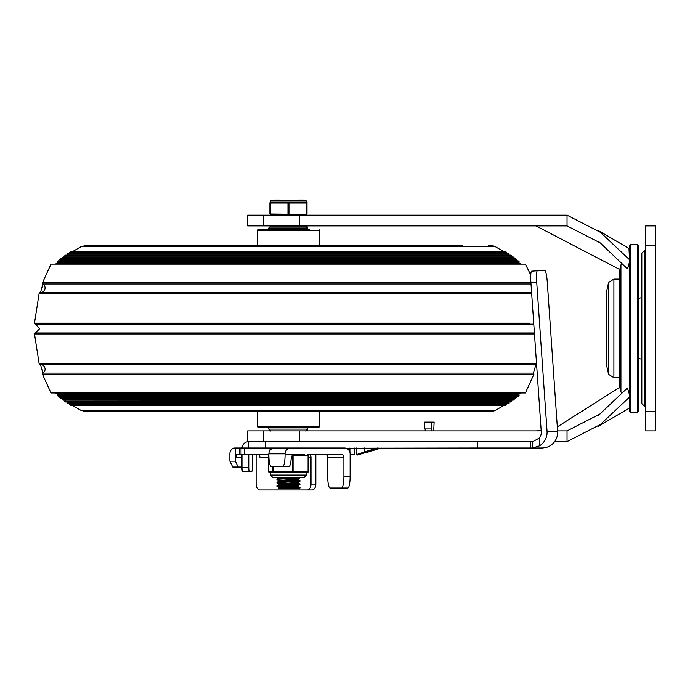 <?xml version="1.0" encoding="UTF-8"?>
<svg xmlns="http://www.w3.org/2000/svg" width="690" height="690" viewBox="0 0 690 690"><rect width="100%" height="100%" fill="white"/><g stroke="black" fill="none" stroke-linecap="round" stroke-linejoin="round"><path stroke-width="1.03" d="M619.379 328.406L619.379 279.105L613.893 279.105L613.893 377.697L619.379 377.697L619.379 328.406M641.838 359.197L638.302 358.429L638.293 407.902M641.838 392.136L641.838 264.675M641.838 253.239L641.838 403.564L644.762 406.496L644.762 250.315L641.838 253.239M655.5 245.433L655.5 430.896L645.736 430.896L645.736 225.906L655.5 225.906L655.5 245.433L645.736 245.433M629.504 246.779L629.504 410.033L629.565 411.689L630.488 412.353L630.488 244.458L637.318 244.458L638.284 245.269L638.293 411.352L637.543 412.327L637.318 244.458M629.211 406.807L629.513 397.104L600.291 424.548L567.042 441.635L554.631 441.635M619.801 268.962L619.749 357.489L619.749 299.313L619.379 318.642M629.211 263.08L629.513 259.699L600.291 232.254L567.042 215.168L263.744 215.168L263.744 225.906L567.042 225.906L600.222 242.932L627.426 268.815L629.211 263.08L629.513 397.104M598.247 415.578L627.426 387.996L629.211 393.723M533.008 441.635L247.667 441.635L247.667 430.896L541.202 430.896M263.744 441.635L263.744 430.896M598.316 230.538L628.978 248.478L629.513 259.699M263.744 215.168L247.667 215.168L247.667 225.906L263.744 225.906M557.589 430.896L567.042 430.896L600.222 413.871M619.784 269.523L535.949 225.906M299.581 215.168L299.581 225.906M619.758 387.297L557.313 426.886M541.184 430.655L535.949 430.896M299.581 441.635L299.581 430.896M539.339 445.895A15.62 15.491 90 0 0 547.049 431.276L536.725 282.443A11.713 1.492 -94 0 1 537.398 270.756A11.713 1.492 -94 0 1 537.407 270.756L544.996 270.756A11.713 1.492 -94 0 1 547.299 282.443L557.615 431.276A15.62 15.491 -90 0 1 546.497 447.361L542.418 447.983L477.239 447.983L477.239 441.643L532.835 441.643L539.339 438.064L539.339 445.895L532.542 447.983M537.381 270.765L531.611 271.17A11.713 1.492 86 0 0 531.602 271.17A11.713 1.492 86 0 0 530.929 282.857L541.253 431.716A9.272 9.194 90 0 1 539.339 438.064M265.357 447.983L265.357 441.643L248.314 441.643A6.831 6.779 90 0 0 242.026 447.983M252.333 454.331L252.333 467.51A3.907 0.5 -90 0 1 251.833 471.417L249.288 471.417A3.907 0.5 -90 0 1 248.788 467.51L242.009 467.51A3.907 0.5 90 0 0 242.509 471.417L249.288 471.417M356.325 447.983L356.325 454.624L364.415 451.959L364.415 447.983M356.325 454.624L366.856 452.424L381.242 447.983L357.023 455.115L364.622 452.424L364.415 451.959L377.283 447.983M237.42 454.331L235.342 457.254L235.342 447.983L235.739 454.331L244.415 454.331L244.415 447.983L311.906 447.983M345.94 448.207L477.239 447.983M248.788 454.331L248.788 467.51M242.009 454.331L242.009 467.51M265.357 441.643L477.239 441.643M433.7 430.896L434.131 422.116L431.526 422.116L431.526 428.947L424.747 428.947L424.747 422.116L431.526 422.116M431.957 430.896L431.526 428.947M425.178 430.896L425.178 428.947M304.281 454.331L294.164 454.331A2.933 2.872 90 0 0 292.577 454.822L285.074 454.822A11.713 2.329 90 0 1 282.753 466.535L288.972 466.535A11.713 2.329 -90 0 0 291.24 457.254L292.577 454.822M268.884 453.839L285.074 453.839A5.856 5.744 -90 0 1 290.818 447.983L274.62 447.983A5.856 5.744 90 0 0 268.884 453.839L268.884 454.822A11.713 2.329 90 0 0 271.204 466.535L282.753 466.535M290.818 447.983L344.388 447.983A5.856 5.744 -90 0 1 350.132 453.839L350.132 476.29L343.913 476.29A11.713 2.329 90 0 1 341.585 488.002L347.803 488.002A11.713 2.329 -90 0 0 350.132 476.29M308.413 457.254L311.018 457.254L311.018 484.104A5.856 3.804 90 0 1 307.214 489.96L259.94 489.96A5.856 3.804 90 0 1 256.137 484.104L256.137 454.331M307.214 489.96L312.044 489.96A5.856 3.804 -90 0 0 315.848 484.104L311.018 484.104M341.585 488.002L330.044 488.002A11.713 2.329 90 0 1 327.716 476.29L327.716 457.254L343.913 457.254A2.933 2.872 90 0 0 341.041 454.331L307.438 454.331A0.975 0.647 90 0 1 308.085 455.305L308.085 471.417A0.975 0.647 90 0 1 307.438 472.391A0.975 0.957 90 0 0 308.396 471.417L308.396 455.305A0.975 0.957 90 0 0 307.438 454.331A0.975 0.975 0 0 1 308.413 455.305L293.095 455.305A0.975 0.647 -90 0 0 292.905 454.624M232.754 467.018L242.009 467.018L232.754 467.018L229.899 461.161L229.899 453.839A5.856 5.02 90 0 1 234.919 447.983L235.342 447.983M238.205 467.018L235.342 461.161L229.899 461.161M311.018 457.254A2.933 2.225 90 0 0 308.792 454.331M257.715 454.331A2.933 2.225 -90 0 1 259.94 457.254L268.522 457.254M324.843 454.331A2.933 2.872 -90 0 1 327.716 457.254M315.848 454.331L315.848 484.104M350.132 454.331L354.272 454.331L354.272 447.983M244.415 454.331L268.884 454.331M343.913 457.254L343.913 476.29M242.009 457.254L235.342 457.254L235.342 461.161M244.415 447.983L239.801 447.983L239.801 454.331M235.739 447.983L239.801 447.983M285.074 453.839L285.074 454.822M534.474 333.96L34.5 333.96L39.761 328.621L34.5 323.144L39.175 293.155L531.645 293.155M534.405 332.942L35.457 332.942L34.5 333.96L39.175 363.94L40.115 364.656L536.604 364.596M529.471 323.144L34.5 323.144L35.457 324.162L533.801 324.162M58.271 260.846L518.104 260.846L519.087 261.674L57.287 261.674L58.271 260.846M533.491 373.1L533.905 374.273L42.47 374.273L42.883 373.1A4.545 4.545 90 0 0 40.529 364.656L535.845 364.656L533.491 373.1L42.883 373.1L40.529 364.656M530.929 282.831L42.47 282.831L42.883 284.004A4.545 4.545 -90 0 1 40.529 292.439L42.883 284.004L531.015 284.004M533.905 374.273L525.392 392.972L50.982 392.972L42.47 374.273M530.774 275.034L525.392 264.123L50.982 264.123L42.47 282.831M531.593 292.439L40.115 292.439L39.175 293.155M462.68 245.58L85.56 245.58L81.015 246.701L72.252 251.772M81.015 246.701L495.368 246.701L493.178 245.873L488.434 245.58M81.015 410.395L495.368 410.395L493.178 411.231L488.434 411.525L85.56 411.525L81.015 410.395L72.252 405.332M491.478 411.266L490.599 411.378M56.416 263.64L57.882 262.373L518.492 262.373L519.958 263.64L56.416 263.64L55.122 264.123M70.561 251.772L505.813 251.772L506.796 252.419L69.578 252.419L70.561 251.772M69.742 253.411L506.632 253.411M68.103 253.411L508.271 253.411L509.255 254.084L67.12 254.084L68.103 253.411M67.223 255.128L509.151 255.128M65.645 255.128L510.729 255.128L511.713 255.843L64.662 255.843L65.645 255.128M64.713 256.939L511.661 256.939M63.187 256.939L513.188 256.939L514.171 257.689L62.204 257.689L63.187 256.939M62.212 258.845L514.162 258.845M60.729 258.845L515.646 258.845L516.629 259.63L59.745 259.63L60.729 258.845M59.702 260.846L60.323 260.346L516.06 260.346L516.672 260.846M521.252 392.972L519.958 393.464L56.416 393.464L57.882 394.732L518.492 394.732L519.087 395.43L57.287 395.43L58.271 396.258L518.104 396.258L519.087 395.43M59.702 396.258L60.323 396.759L516.06 396.759L516.629 397.474L59.745 397.474L60.729 398.259L515.646 398.259L516.629 397.474M62.212 398.259L513.619 398.691L514.171 399.415L62.204 399.415L63.187 400.166L513.188 400.166L514.171 399.415M64.713 400.166L511.178 400.519L511.713 401.261L64.662 401.261L65.645 401.977L510.729 401.977L511.713 401.261M67.223 401.977L508.737 402.261L509.255 403.012L67.12 403.012L68.103 403.693L508.271 403.693L509.255 403.012M69.742 403.693L506.296 403.926L506.796 404.685L69.578 404.685L70.561 405.332L505.813 405.332L506.796 404.685M307.611 228.011A1.949 1.949 90 0 0 305.661 226.053L270.713 226.053L268.764 228.011L307.611 228.011L305.661 226.053M306.403 430.896A1.949 1.949 90 0 0 307.611 429.094L268.764 429.094L270.713 431.043M274.034 226.053L302.341 226.053M309.456 229.813L257.724 229.813L257.232 230.305L319.703 230.305L319.703 245.58M268.764 429.094L268.764 426.998L257.724 426.998L319.22 426.998L319.703 426.506L257.232 426.506L257.232 411.525M278.915 480.645L276.957 479.507L277.57 479.283L299.46 477.929L300.021 477.273L277.63 478.782L276.923 479.464M298.865 477.506L295.7 477.273M283.124 483.474L277.035 482.802L300.021 481.163M298.865 480.93L289.352 480.361M293.819 480.085L299.986 480.637L298.658 480.947L279.321 482.034L277.061 482.301L276.923 482.879M283.124 486.89L276.957 486.338L278.061 486.053L297.304 484.966L299.788 484.699L300.021 484.095L278.139 485.553L276.957 485.76L276.923 486.295M298.865 484.345L289.352 483.776M293.819 483.5L300.021 484.095M278.079 486.053L287.592 486.614M288.472 488.279L289.352 488.33M299.986 484.63L298.028 485.769L278.872 487.425L278.872 488.072M298.071 485.743L298.071 486.39L278.139 488.494L299.986 488.046L300.021 487.511L285.867 488.494M299.986 481.215L298.028 482.353L278.872 484.009L278.872 484.656M298.071 482.327L298.071 482.974L278.915 484.63L276.957 485.76M298.071 478.877L278.872 480.585L278.872 481.241M298.071 478.903L298.071 479.559L278.915 481.206L276.957 482.345M283.797 477.273L278.872 477.851L283.124 478.377M293.819 486.924L300.021 487.511M298.865 487.761L289.352 487.192M299.986 488.046L295.7 488.494M279.519 200.531L279.519 200.04L274.637 200.04L274.637 200.531L274.637 200.04M276.362 200.04L276.362 200.531L275.888 200.04M277.242 200.04L277.242 200.531M277.311 200.04L277.311 200.531L277.38 200.04M302.556 200.531L302.703 200.04L301.375 200.04L301.34 200.531L301.375 200.04L300.15 200.04L300.159 200.531L299.641 200.04L300.15 200.04M300.849 200.531L300.849 200.04M299.615 200.04L299.615 200.531L299.641 200.04L298.416 200.04L298.666 200.531M301.375 200.04L301.918 200.531M303.548 200.531L303.548 200.04L303.548 200.531L302.349 200.531M303.548 200.04L302.349 200.04M298.115 200.531L298.115 200.04L298.235 200.531M298.115 200.04L297.925 200.531L297.916 200.04M288.86 214.193L269.928 214.004L269.919 203.041A0.975 0.949 180 0 1 269.928 202.998M305.549 215.168L305.549 214.193L270.506 214.193L270.411 203.041L269.928 203.041L270.118 214.193L288.084 214.193M270.411 203.041A0.975 0.474 -104.6 0 1 270.549 202.153L270.497 200.928L269.919 203.041A0.975 0.949 180 0 1 270.549 202.153L288.472 202.153A0.975 0.474 104.6 0 0 287.98 203.041L287.98 214.004L288.963 214.004L288.963 203.041L270.411 203.041M306.826 214.193L307.015 203.041L306.532 203.041L306.429 214.193M306.386 202.153A0.975 0.474 104.6 0 1 306.532 203.041L288.963 203.041A0.975 0.474 -104.6 0 0 288.472 202.153L306.386 202.153L306.438 200.928L307.015 203.041A0.975 0.949 180 0 0 306.386 202.153M305.342 200.531A0.975 0.975 -90 0 1 305.748 200.618L271.196 200.618L306.438 200.928M270.48 472.391L292.448 472.391A0.975 0.647 -90 0 0 293.095 471.417L293.095 455.305L292.137 455.305L292.448 472.391L307.438 472.391A0.975 0.975 0 0 0 308.413 471.417L308.396 471.417M272.524 466.535L272.524 471.417L268.548 471.417A0.975 0.975 0 0 0 269.505 472.391L270.411 472.391L269.505 472.391A0.975 0.957 -90 0 1 268.548 471.417L268.548 455.305A0.975 0.957 -90 0 1 268.884 454.563M308.396 455.305L308.413 471.417L272.524 471.417A0.975 0.957 90 0 0 273.473 472.391L273.162 466.535M296.131 472.391L292.448 472.391M278.139 472.391L272.498 472.391M606.674 291.025L608.589 282.469L608.589 374.342L606.674 365.786L606.674 291.025L606.674 365.786M655.5 411.378L645.736 411.378M638.293 408.627L638.293 248.176M638.293 408.713L638.293 248.098L637.698 250.625L637.698 406.177L638.293 408.713M638.293 249.237L638.293 249.918M619.379 338.169L619.767 387.357L620.931 391.842L620.931 264.96L619.784 269.454M629.513 395.551L629.513 261.26M628.978 248.478L629.211 250.004M567.042 215.168L567.042 225.906M629.211 247.995L629.513 255.24M567.042 441.635L567.042 430.896M629.211 408.816L629.513 401.563M530.929 282.857L536.725 282.443M364.622 452.424L379 447.983M547.049 431.276L557.615 431.276M532.723 447.983L532.723 441.643M530.394 447.983L530.394 441.643M349.916 447.983L349.916 452.269M270.006 447.983L270.006 450.354M536.553 363.94L39.175 363.94M303.436 200.531L303.436 200.04M307.015 214.004L307.015 201.825M268.884 454.555A0.975 0.975 0 0 0 268.522 455.305L268.884 455.305M306.532 472.391L306.532 475.074L270.411 475.074L272.61 477.273L278.872 477.273L278.872 477.851M608.589 374.342L613.893 377.697M608.589 282.469L613.893 279.105M638.302 298.382L641.838 297.606M645.736 250.315L644.762 250.315M645.736 406.496L644.762 406.496M630.488 244.458L629.522 245.269L629.513 246.304M629.513 246.425L629.504 246.899M637.318 412.353L630.488 412.353M637.318 405.401L637.698 406.177M637.318 251.41L637.698 250.625M620.931 391.842L621.483 392.964M620.931 264.96L621.483 263.839M598.247 241.224L600.222 242.932M628.978 408.333L598.316 426.273M537.398 270.756L531.602 271.17M248.314 447.983L248.314 441.643M252.333 454.4L252.954 454.331M241.026 454.331L241.026 447.983M56.416 393.464L55.122 392.972M519.958 263.64L521.252 264.123M495.368 246.701L504.123 251.772M506.296 253.178L506.796 252.419M70.078 253.178L69.578 252.419M508.737 254.834L509.255 254.084M67.637 254.834L67.12 254.084M511.178 256.585L511.713 255.843M65.196 256.585L64.662 255.843M513.619 258.414L514.171 257.689M62.764 258.414L62.204 257.689M516.06 260.346L516.629 259.63M60.323 260.346L59.745 259.63M518.492 262.373L519.087 261.674M57.882 262.373L57.287 261.674M519.958 393.464L518.492 394.732M495.368 410.395L504.123 405.332M516.672 396.258L516.06 396.759M514.162 398.259L513.619 398.691M511.661 400.166L511.178 400.519M70.078 403.926L69.578 404.685M67.637 402.261L67.12 403.012M65.196 400.519L64.662 401.261M62.764 398.691L62.204 399.415M60.323 396.759L59.745 397.474M57.882 394.732L57.287 395.43M268.764 228.011L268.764 229.813M307.611 426.998L307.611 429.094L305.661 431.043M257.232 230.305L257.232 245.58M319.703 230.305L319.22 229.813M319.703 426.506L319.703 411.525M257.232 426.506L257.724 426.998M300.021 480.68L300.021 481.172M298.028 486.338L299.986 487.468M298.028 482.922L299.986 484.052M298.028 479.498L299.986 480.637M278.915 477.791L276.957 478.929M276.957 486.338L278.915 487.476M276.957 482.922L278.915 484.061M299.986 477.799L298.028 478.938M302.738 200.531L302.738 200.04M271.196 200.618L270.497 200.928M269.919 214.004L269.919 203.041M271.386 214.193L271.386 215.168M268.522 455.305L268.522 471.417M270.411 472.314L270.411 475.074M306.532 475.074L304.333 477.273L272.61 477.273M300.021 477.273L304.333 477.273"/></g></svg>
